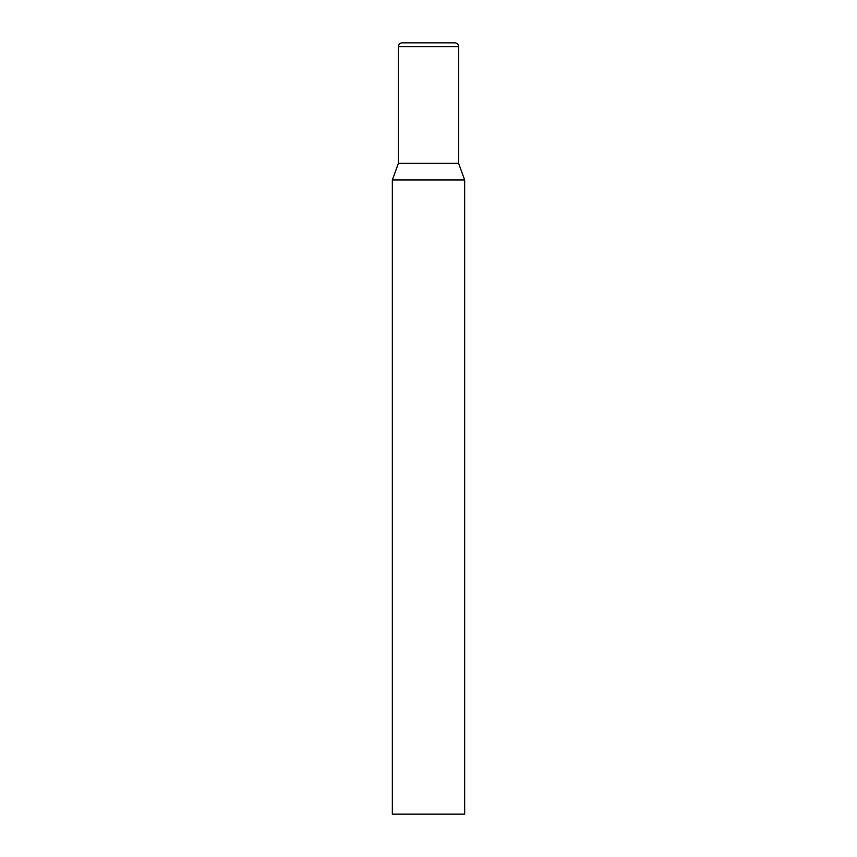<?xml version="1.0" encoding="UTF-8"?>
<svg xmlns="http://www.w3.org/2000/svg" width="857" height="857" viewBox="0 0 857 857"><rect width="100%" height="100%" fill="white"/><g stroke="black" fill="none" stroke-linecap="round" stroke-linejoin="round"><path stroke-width="1.29" d="M464.655 179.949L392.345 179.949L392.345 814.15L464.655 814.15L464.655 179.949L458.624 163.366L398.376 163.366L398.376 46.707A3.857 3.857 0 0 1 402.233 42.85L454.767 42.85A3.857 3.857 0 0 1 458.624 46.707L458.624 163.366M398.376 46.707L458.624 46.707M398.376 163.366L392.345 179.949"/></g></svg>
